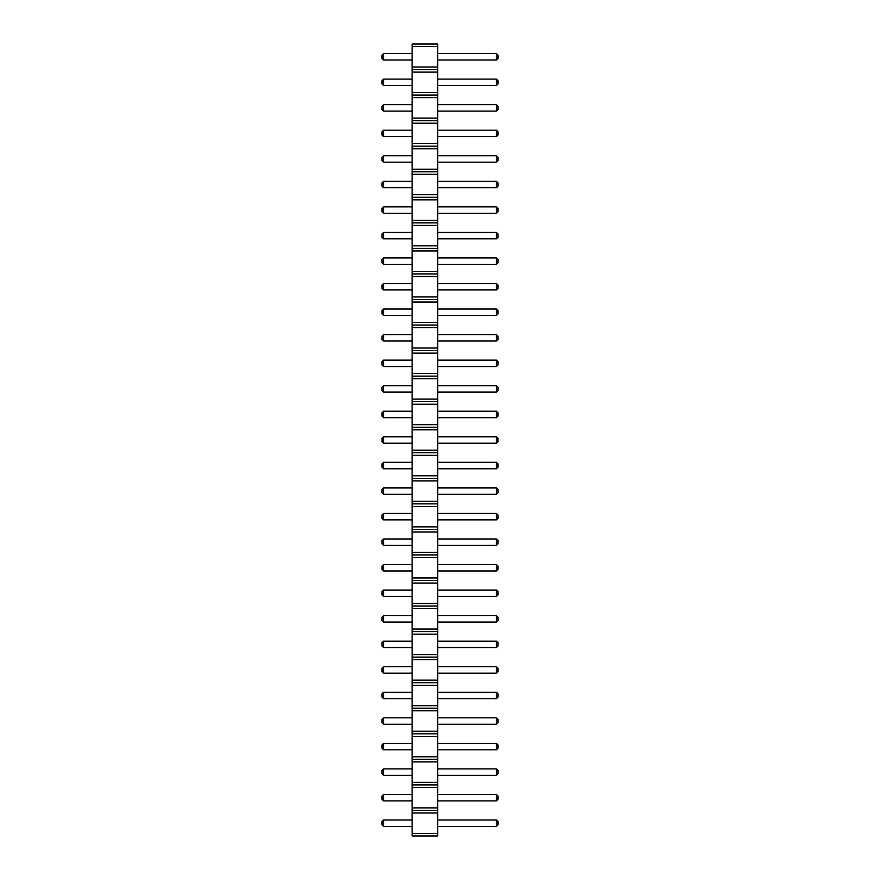 <?xml version="1.0" encoding="UTF-8"?>
<svg xmlns="http://www.w3.org/2000/svg" width="880" height="880" viewBox="0 0 880 880"><rect width="100%" height="100%" fill="white"/><g stroke="black" fill="none" stroke-linecap="round" stroke-linejoin="round"><path stroke-width="1.32" d="M412.137 836L437.69 836L437.69 44L412.137 44L412.137 836M412.137 833.448L437.69 833.448M412.137 813.01L437.69 813.01M412.137 810.447L437.69 810.447M412.137 807.895L437.69 807.895M412.137 787.457L437.69 787.457M412.137 784.905L437.69 784.905M412.137 782.353L437.69 782.353M412.137 761.915L437.69 761.915M412.137 759.352L437.69 759.352M412.137 756.8L437.69 756.8M412.137 736.362L437.69 736.362M412.137 733.81L437.69 733.81M412.137 731.247L437.69 731.247M412.137 710.809L437.69 710.809M412.137 708.257L437.69 708.257M412.137 705.705L437.69 705.705M412.137 685.267L437.69 685.267M412.137 682.715L437.69 682.715M412.137 680.152L437.69 680.152M412.137 659.714L437.69 659.714M412.137 657.162L437.69 657.162M412.137 654.61L437.69 654.61M412.137 634.172L437.69 634.172M412.137 631.609L437.69 631.609M412.137 629.057L437.69 629.057M412.137 608.619L437.69 608.619M412.137 606.067L437.69 606.067M412.137 603.515L437.69 603.515M412.137 583.066L437.69 583.066M412.137 580.514L437.69 580.514M412.137 577.962L437.69 577.962M412.137 557.524L437.69 557.524M412.137 554.972L437.69 554.972M412.137 552.409L437.69 552.409M412.137 531.971L437.69 531.971M412.137 529.419L437.69 529.419M412.137 526.867L437.69 526.867M412.137 506.429L437.69 506.429M412.137 503.866L437.69 503.866M412.137 501.314L437.69 501.314M412.137 480.876L437.69 480.876M412.137 478.324L437.69 478.324M412.137 475.772L437.69 475.772M412.137 455.334L437.69 455.334M412.137 452.771L437.69 452.771M412.137 450.219L437.69 450.219M412.137 429.781L437.69 429.781M412.137 427.229L437.69 427.229M412.137 424.666L437.69 424.666M412.137 404.228L437.69 404.228M412.137 401.676L437.69 401.676M412.137 399.124L437.69 399.124M412.137 378.686L437.69 378.686M412.137 376.134L437.69 376.134M412.137 373.571L437.69 373.571M412.137 353.133L437.69 353.133M412.137 350.581L437.69 350.581M412.137 348.029L437.69 348.029M412.137 327.591L437.69 327.591M412.137 325.028L437.69 325.028M412.137 322.476L437.69 322.476M412.137 302.038L437.69 302.038M412.137 299.486L437.69 299.486M412.137 296.934L437.69 296.934M412.137 276.485L437.69 276.485M412.137 273.933L437.69 273.933M412.137 271.381L437.69 271.381M412.137 250.943L437.69 250.943M412.137 248.391L437.69 248.391M412.137 245.828L437.69 245.828M412.137 225.39L437.69 225.39M412.137 222.838L437.69 222.838M412.137 220.286L437.69 220.286M412.137 199.848L437.69 199.848M412.137 197.285L437.69 197.285M412.137 194.733L437.69 194.733M412.137 174.295L437.69 174.295M412.137 171.743L437.69 171.743M412.137 169.191L437.69 169.191M412.137 148.753L437.69 148.753M412.137 146.19L437.69 146.19M412.137 143.638L437.69 143.638M412.137 123.2L437.69 123.2M412.137 120.648L437.69 120.648M412.137 118.085L437.69 118.085M412.137 97.647L437.69 97.647M412.137 95.095L437.69 95.095M412.137 92.543L437.69 92.543M412.137 72.105L437.69 72.105M412.137 69.553L437.69 69.553M412.137 66.99L437.69 66.99M412.137 46.552L437.69 46.552M412.137 59.994L383.57 59.994L383.57 53.559L412.137 53.559M412.137 85.536L383.57 85.536L383.57 79.101L412.137 79.101M412.137 104.654L383.57 104.654L383.57 111.089L412.137 111.089M412.137 136.642L383.57 136.642L383.57 130.196L412.137 130.196M412.137 213.279L383.57 213.279L383.57 206.844L412.137 206.844M412.137 187.737L383.57 187.737L383.57 181.302L412.137 181.302M412.137 162.184L383.57 162.184L383.57 155.749L412.137 155.749M412.137 360.14L383.57 360.14L383.57 366.575L412.137 366.575M412.137 341.022L383.57 341.022L383.57 334.587L412.137 334.587M412.137 309.034L383.57 309.034L383.57 315.48L412.137 315.48M412.137 264.385L383.57 264.385L383.57 257.939L412.137 257.939M412.137 289.927L383.57 289.927L383.57 283.492L412.137 283.492M412.137 238.832L383.57 238.832L383.57 232.397L412.137 232.397M412.137 392.117L383.57 392.117L383.57 385.682L412.137 385.682M412.137 743.358L383.57 743.358L383.57 749.804L412.137 749.804M412.137 724.251L383.57 724.251L383.57 717.816L412.137 717.816M412.137 698.698L383.57 698.698L383.57 692.263L412.137 692.263M412.137 596.508L383.57 596.508L383.57 590.073L412.137 590.073M412.137 622.061L383.57 622.061L383.57 615.615L412.137 615.615M412.137 673.156L383.57 673.156L383.57 666.721L412.137 666.721M412.137 647.603L383.57 647.603L383.57 641.168L412.137 641.168M412.137 570.966L383.57 570.966L383.57 564.52L412.137 564.52M412.137 545.413L383.57 545.413L383.57 538.978L412.137 538.978M412.137 417.67L383.57 417.67L383.57 411.235L412.137 411.235M412.137 443.223L383.57 443.223L383.57 436.777L412.137 436.777M412.137 487.883L383.57 487.883L383.57 494.318L412.137 494.318M412.137 468.765L383.57 468.765L383.57 462.33L412.137 462.33M412.137 519.86L383.57 519.86L383.57 513.425L412.137 513.425M412.137 768.911L383.57 768.911L383.57 775.346L412.137 775.346M412.137 800.899L383.57 800.899L383.57 794.464L412.137 794.464M412.137 826.441L383.57 826.441L383.57 820.006L412.137 820.006M437.69 53.559L496.43 53.559L496.43 59.994L498.036 58.388L498.036 55.165L496.43 53.559M437.69 59.994L496.43 59.994M437.69 79.101L496.43 79.101L496.43 85.536L498.036 83.93L498.036 80.718L496.43 79.101M437.69 85.536L496.43 85.536M437.69 111.089L496.43 111.089L498.036 109.483L498.036 106.26L496.43 104.654L496.43 111.089M437.69 104.654L496.43 104.654M437.69 130.196L496.43 130.196L496.43 136.642L498.036 135.025L498.036 131.813L496.43 130.196M437.69 136.642L496.43 136.642M437.69 206.844L496.43 206.844L496.43 213.279L498.036 211.673L498.036 208.45L496.43 206.844M437.69 213.279L496.43 213.279M437.69 181.302L496.43 181.302L496.43 187.737L498.036 186.12L498.036 182.908L496.43 181.302M437.69 187.737L496.43 187.737M437.69 155.749L496.43 155.749L496.43 162.184L498.036 160.578L498.036 157.355L496.43 155.749M437.69 162.184L496.43 162.184M437.69 366.575L496.43 366.575L498.036 364.969L498.036 361.746L496.43 360.14L496.43 366.575M437.69 360.14L496.43 360.14M437.69 334.587L496.43 334.587L496.43 341.022L498.036 339.416L498.036 336.193L496.43 334.587M437.69 341.022L496.43 341.022M437.69 315.48L496.43 315.48L498.036 313.863L498.036 310.651L496.43 309.034L496.43 315.48M437.69 309.034L496.43 309.034M437.69 257.939L496.43 257.939L496.43 264.385L498.036 262.768L498.036 259.556L496.43 257.939M437.69 264.385L496.43 264.385M437.69 283.492L496.43 283.492L496.43 289.927L498.036 288.321L498.036 285.098L496.43 283.492M437.69 289.927L496.43 289.927M437.69 232.397L496.43 232.397L496.43 238.832L498.036 237.226L498.036 234.003L496.43 232.397M437.69 238.832L496.43 238.832M437.69 385.682L496.43 385.682L496.43 392.117L498.036 390.511L498.036 387.299L496.43 385.682M437.69 392.117L496.43 392.117M437.69 749.804L496.43 749.804L498.036 748.187L498.036 744.975L496.43 743.358L496.43 749.804M437.69 743.358L496.43 743.358M437.69 717.816L496.43 717.816L496.43 724.251L498.036 722.645L498.036 719.422L496.43 717.816M437.69 724.251L496.43 724.251M437.69 692.263L496.43 692.263L496.43 698.698L498.036 697.092L498.036 693.88L496.43 692.263M437.69 698.698L496.43 698.698M437.69 590.073L496.43 590.073L496.43 596.508L498.036 594.902L498.036 591.679L496.43 590.073M437.69 596.508L496.43 596.508M437.69 615.615L496.43 615.615L496.43 622.061L498.036 620.444L498.036 617.232L496.43 615.615M437.69 622.061L496.43 622.061M437.69 666.721L496.43 666.721L496.43 673.156L498.036 671.55L498.036 668.327L496.43 666.721M437.69 673.156L496.43 673.156M437.69 641.168L496.43 641.168L496.43 647.603L498.036 645.997L498.036 642.774L496.43 641.168M437.69 647.603L496.43 647.603M437.69 564.52L496.43 564.52L496.43 570.966L498.036 569.349L498.036 566.137L496.43 564.52M437.69 570.966L496.43 570.966M437.69 538.978L496.43 538.978L496.43 545.413L498.036 543.807L498.036 540.584L496.43 538.978M437.69 545.413L496.43 545.413M437.69 411.235L496.43 411.235L496.43 417.67L498.036 416.064L498.036 412.841L496.43 411.235M437.69 417.67L496.43 417.67M437.69 436.777L496.43 436.777L496.43 443.223L498.036 441.606L498.036 438.394L496.43 436.777M437.69 443.223L496.43 443.223M437.69 494.318L496.43 494.318L498.036 492.701L498.036 489.489L496.43 487.883L496.43 494.318M437.69 487.883L496.43 487.883M437.69 462.33L496.43 462.33L496.43 468.765L498.036 467.159L498.036 463.936L496.43 462.33M437.69 468.765L496.43 468.765M437.69 513.425L496.43 513.425L496.43 519.86L498.036 518.254L498.036 515.031L496.43 513.425M437.69 519.86L496.43 519.86M437.69 775.346L496.43 775.346L498.036 773.74L498.036 770.517L496.43 768.911L496.43 775.346M437.69 768.911L496.43 768.911M437.69 794.464L496.43 794.464L496.43 800.899L498.036 799.282L498.036 796.07L496.43 794.464M437.69 800.899L496.43 800.899M437.69 820.006L496.43 820.006L496.43 826.441L498.036 824.835L498.036 821.612L496.43 820.006M437.69 826.441L496.43 826.441M383.57 53.559L381.964 55.165L381.964 58.388L383.57 59.994M383.57 79.101L381.964 80.718L381.964 83.93L383.57 85.536M383.57 111.089L381.964 109.483L381.964 106.26L383.57 104.654M383.57 130.196L381.964 131.813L381.964 135.025L383.57 136.642M383.57 206.844L381.964 208.45L381.964 211.673L383.57 213.279M383.57 181.302L381.964 182.908L381.964 186.12L383.57 187.737M383.57 155.749L381.964 157.355L381.964 160.578L383.57 162.184M383.57 366.575L381.964 364.969L381.964 361.746L383.57 360.14M383.57 334.587L381.964 336.193L381.964 339.416L383.57 341.022M383.57 315.48L381.964 313.863L381.964 310.651L383.57 309.034M383.57 257.939L381.964 259.556L381.964 262.768L383.57 264.385M383.57 283.492L381.964 285.098L381.964 288.321L383.57 289.927M383.57 232.397L381.964 234.003L381.964 237.226L383.57 238.832M383.57 385.682L381.964 387.299L381.964 390.511L383.57 392.117M383.57 749.804L381.964 748.187L381.964 744.975L383.57 743.358M383.57 717.816L381.964 719.422L381.964 722.645L383.57 724.251M383.57 692.263L381.964 693.88L381.964 697.092L383.57 698.698M383.57 590.073L381.964 591.679L381.964 594.902L383.57 596.508M383.57 615.615L381.964 617.232L381.964 620.444L383.57 622.061M383.57 666.721L381.964 668.327L381.964 671.55L383.57 673.156M383.57 641.168L381.964 642.774L381.964 645.997L383.57 647.603M383.57 564.52L381.964 566.137L381.964 569.349L383.57 570.966M383.57 538.978L381.964 540.584L381.964 543.807L383.57 545.413M383.57 411.235L381.964 412.841L381.964 416.064L383.57 417.67M383.57 436.777L381.964 438.394L381.964 441.606L383.57 443.223M383.57 494.318L381.964 492.701L381.964 489.489L383.57 487.883M383.57 462.33L381.964 463.936L381.964 467.159L383.57 468.765M383.57 513.425L381.964 515.031L381.964 518.254L383.57 519.86M383.57 775.346L381.964 773.74L381.964 770.517L383.57 768.911M383.57 794.464L381.964 796.07L381.964 799.282L383.57 800.899M383.57 820.006L381.964 821.612L381.964 824.835L383.57 826.441"/></g></svg>
